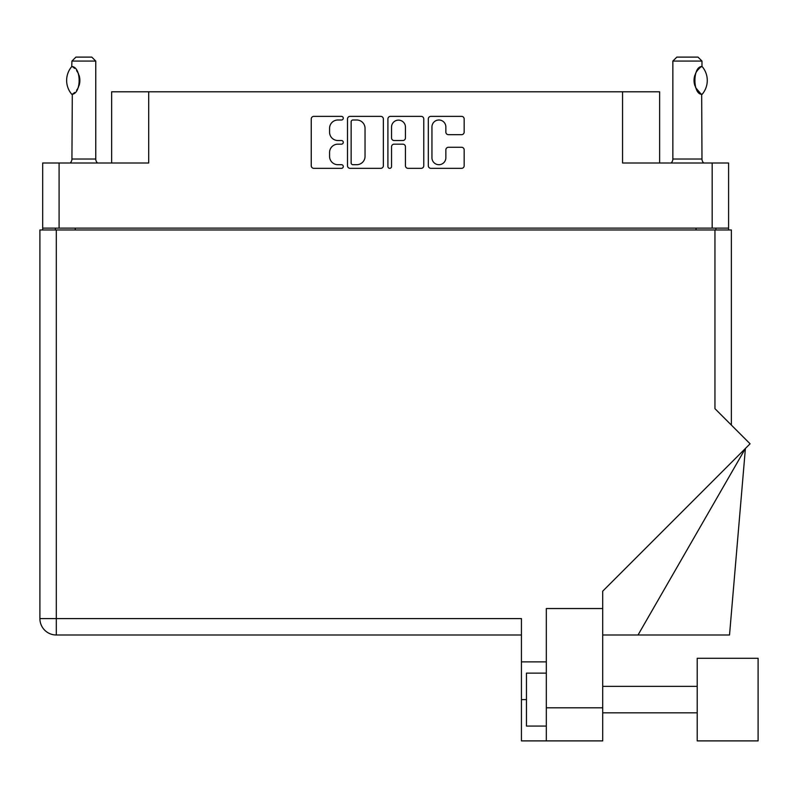 <?xml version="1.0" encoding="UTF-8"?>
<svg xmlns="http://www.w3.org/2000/svg" width="798" height="798" viewBox="0 0 798 798"><rect width="100%" height="100%" fill="white"/><g stroke="black" fill="none" stroke-linecap="round" stroke-linejoin="round"><path stroke-width="1.2" d="M431.947 157.745A6.953 6.953 0 0 0 438.9 164.697A6.953 6.953 0 0 0 445.853 157.745L445.853 149.884A2.594 2.594 0 0 1 448.446 147.281L461.573 147.281A2.594 2.594 0 0 1 464.167 149.884L464.167 165.735A2.594 2.594 0 0 1 461.573 168.338L430.91 168.338A2.594 2.594 0 0 1 428.307 165.735L428.307 118.962A2.594 2.594 0 0 1 430.91 116.368L461.573 116.368A2.594 2.594 0 0 1 464.167 118.962L464.167 132.089A2.594 2.594 0 0 1 461.573 134.682L448.446 134.682A2.594 2.594 0 0 1 445.853 132.089L445.853 126.952A6.953 6.953 0 0 0 438.9 119.999A6.953 6.953 0 0 0 431.947 126.952L431.947 157.745M389.723 168.338A1.815 1.815 0 0 0 391.539 166.513L391.539 146.762A2.594 2.594 0 0 1 394.142 144.169L402.85 144.169A2.594 2.594 0 0 1 405.444 146.762L405.444 165.735A2.594 2.594 0 0 0 408.047 168.338L421.164 168.338A2.594 2.594 0 0 0 423.768 165.735L423.768 118.962A2.594 2.594 0 0 0 421.164 116.368L390.501 116.368A2.594 2.594 0 0 0 387.908 118.962L387.908 166.513A1.815 1.815 0 0 0 389.723 168.338M728.584 229.974L728.584 163.001L728.584 228.118L42.683 228.118L42.683 163.001L42.683 229.974M383.359 165.735L383.359 118.962A2.594 2.594 0 0 0 380.756 116.368L350.093 116.368A2.594 2.594 0 0 0 347.499 118.962L347.499 165.735A2.594 2.594 0 0 0 350.093 168.338L380.756 168.338A2.594 2.594 0 0 0 383.359 165.735M337.883 119.999L341.454 119.999A1.815 1.815 0 0 0 343.28 118.184A1.815 1.815 0 0 0 341.454 116.368L313.853 116.368A2.594 2.594 0 0 0 311.25 118.962L311.25 165.735A2.594 2.594 0 0 0 313.853 168.338L341.454 168.338A1.815 1.815 0 0 0 343.28 166.513A1.815 1.815 0 0 0 341.454 164.697L337.883 164.697A8.319 8.319 0 0 1 329.574 156.378L329.574 152.478A8.319 8.319 0 0 1 337.883 144.169L341.454 144.169A1.815 1.815 0 0 0 343.28 142.353A1.815 1.815 0 0 0 341.454 140.528L337.883 140.528A8.319 8.319 0 0 1 329.574 132.219L329.574 128.318A8.319 8.319 0 0 1 337.883 119.999M42.683 163.001L148.697 163.001L148.697 91.79L659.627 91.79L659.627 163.001M622.56 91.79L622.56 163.001L728.584 163.001M111.64 163.001L111.64 91.79L148.697 91.79M55.391 229.974L55.391 228.118M352.955 119.999A1.815 1.815 0 0 0 351.14 121.825L351.14 162.872A1.815 1.815 0 0 0 352.955 164.697L356.726 164.697A8.319 8.319 0 0 0 365.035 156.378L365.035 128.318A8.319 8.319 0 0 0 356.726 119.999L352.955 119.999M405.444 127.082A6.953 6.953 0 0 0 398.491 120.129A6.953 6.953 0 0 0 391.539 127.082L391.539 137.934A2.594 2.594 0 0 0 394.142 140.528L402.85 140.528A2.594 2.594 0 0 0 405.444 137.934L405.444 127.082M715.876 228.118L715.876 229.974L715.876 228.118M758.1 740.893L758.1 658.3L697.213 658.3L697.213 740.893L758.1 740.893L697.213 740.893M546.321 726.07L526.461 726.07L526.461 673.123L546.321 673.123M546.321 740.893L546.321 707.806L602.709 707.806L602.709 740.893L521.433 740.893L521.433 618.59L56.309 618.59L56.309 229.974L731.367 229.974L731.367 425.075M714.948 229.974L714.948 408.666L750.08 443.798L602.709 591.168L602.709 608.535L546.321 608.535L546.321 707.806M602.709 608.535L602.709 707.806M39.9 229.974L39.9 618.59L39.9 229.974L56.309 229.974M521.433 634.999L56.309 634.999L56.309 618.59L39.9 618.59A16.409 16.409 0 0 0 56.309 634.999A16.409 16.409 0 0 1 39.9 618.59M546.321 661.871L521.433 661.871M638.031 634.999L745.402 448.476L729.522 634.999L602.709 634.999M71.74 94.264L72.299 94.264L71.74 94.264A21.307 21.307 0 0 1 71.74 66.593L72.299 66.593C81.426 67.69 81.426 93.186 72.299 94.264L71.93 159.021A5.297 5.297 0 0 1 70.144 163.001M71.93 159.021L95.76 159.021A5.297 5.297 0 0 0 97.546 163.001M95.76 159.021L95.76 61.077L71.93 61.077L71.74 66.593M71.93 61.077L75.9 57.107L91.79 57.107L95.76 61.077M72.289 66.593A16.409 16.409 0 0 1 73.177 67.202M73.526 67.461A16.409 16.409 0 0 1 74.623 68.399L74.354 68.159M76.588 70.583A16.409 16.409 0 0 1 78.633 74.164L78.314 73.446M79.87 80.428L79.002 75.162A16.409 16.409 0 0 1 79.002 85.715M78.633 86.693A16.409 16.409 0 0 1 76.608 90.254M74.613 92.468A16.409 16.409 0 0 1 73.526 93.396M72.299 94.264L73.177 93.655A16.409 16.409 0 0 1 72.289 94.264M79.221 85.007L79.87 80.478M78.154 73.117L76.618 70.613M74.234 68.049L73.546 67.481M671.068 163.001A5.297 5.297 0 0 0 672.854 159.021L701.981 159.021A5.297 5.297 0 0 0 703.766 163.001M672.854 159.021L672.854 61.077L701.981 61.077L701.981 66.374L700.913 67.072M699.507 68.199L697.871 69.885M696.026 72.598L695.387 73.915A16.409 16.409 0 0 1 700.016 67.76M694.709 75.76L694.041 80.418M694.041 80.438L694.998 85.965A16.409 16.409 0 0 1 695.008 74.872M695.816 87.87L700.674 93.615M701.981 159.021L701.681 94.304A16.409 16.409 0 0 1 695.397 86.972M672.854 61.077L676.834 57.107L698.011 57.107L701.981 61.077M702.13 66.553A21.307 21.307 0 0 1 702.14 94.304L701.681 94.304C692.664 94.204 692.664 66.653 701.681 66.553A16.409 16.409 0 0 0 700.863 67.102M59.092 163.001L59.092 228.118M712.175 228.118L712.175 163.001M696.026 229.974L696.026 228.118M75.241 228.118L75.241 229.974M526.461 699.597L521.433 699.597M697.213 712.833L602.709 712.833M697.213 686.36L602.709 686.36"/></g></svg>
